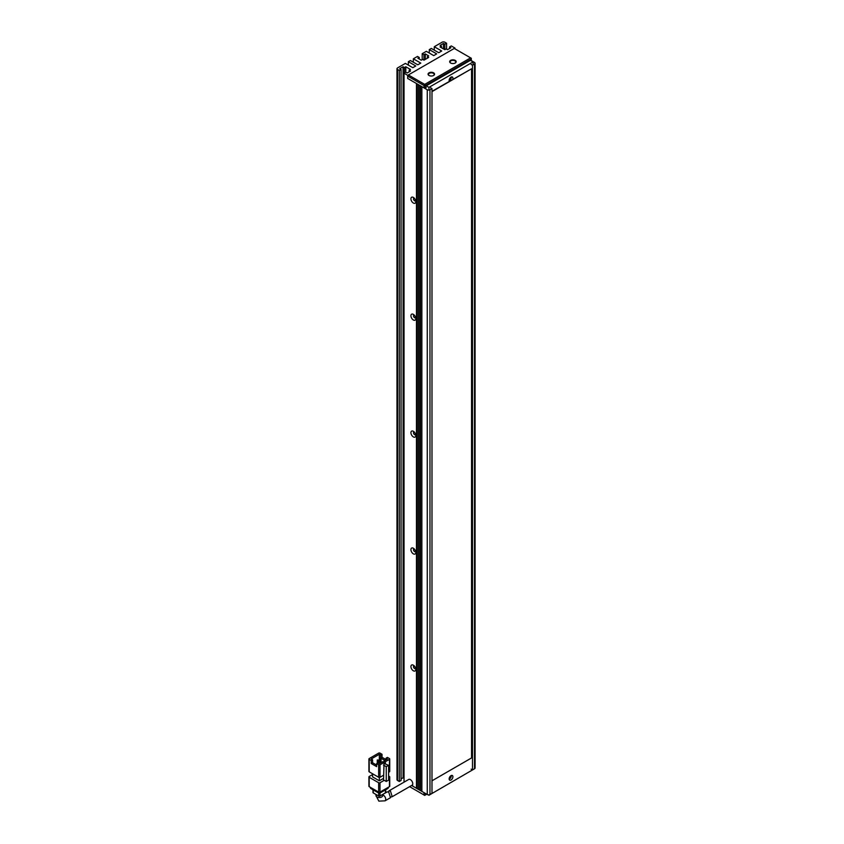 <?xml version="1.0" encoding="UTF-8"?>
<svg xmlns="http://www.w3.org/2000/svg" width="844" height="844" viewBox="0 0 844 844"><rect width="100%" height="100%" fill="white"/><g stroke="black" fill="none" stroke-linecap="round" stroke-linejoin="round"><path stroke-width="1.27" d="M426.726 794.204L424.701 795.375L409.604 786.661M411.629 785.49L424.026 792.643L424.026 794.985M425.376 794.985L425.376 793.423M429.016 75.485L429.016 75.485A3.249 1.878 180 0 1 429.016 72.837A3.249 1.878 180 0 1 433.605 72.837A3.249 1.878 180 0 1 433.605 75.485A3.249 1.878 180 0 1 429.016 75.485M433.468 75.57A2.87 1.656 0 0 0 434.175 74.472A2.87 1.656 0 0 0 433.341 73.301A2.87 1.656 0 0 0 430.218 72.943A2.87 1.656 0 0 0 428.446 74.472A2.87 1.656 0 0 0 429.163 75.57M450.622 63.015L450.622 63.015A3.249 1.878 180 0 1 450.622 60.367A3.249 1.878 180 0 1 455.211 60.367A3.249 1.878 180 0 1 455.211 63.015A3.249 1.878 180 0 1 450.622 63.015M455.074 63.089A2.87 1.656 0 0 0 455.781 62.002A2.87 1.656 0 0 0 454.948 60.831A2.87 1.656 0 0 0 451.825 60.473A2.87 1.656 0 0 0 450.052 62.002A2.87 1.656 0 0 0 450.77 63.089M408.359 74.947L407.684 76.108L424.026 85.55L424.701 84.379L470.604 57.867L454.272 48.435L408.359 74.947L424.701 84.379L425.376 85.55L471.279 59.038L470.604 57.867L471.279 58.257L471.279 60.831M407.684 76.108L407.684 78.45L407.684 75.338L454.948 48.045L454.948 48.825M426.252 87.375L425.376 87.881L425.376 85.55L424.026 85.55L424.026 87.881L407.684 78.45L416.461 83.514L416.461 788.275L412.611 786.049L412.611 784.551M425.376 87.881L424.026 87.881M450.401 77.606A1.435 0.823 -60 0 1 449.409 79.547A1.435 0.823 -60 0 1 449.24 79.621M450.401 776.121A1.435 0.823 -60 0 1 449.409 778.062A1.435 0.823 -60 0 1 449.24 778.147M449.356 81.288A2.669 1.54 -60 0 1 451.023 77.12A2.669 1.54 -60 0 1 452.363 76.994A2.669 1.54 -60 0 1 452.7 79.357M451.276 76.994A2.669 1.54 -60 0 1 449.409 80.56A2.669 1.54 -60 0 1 449.156 80.686M451.023 775.647A2.669 1.54 -60 0 1 452.363 775.509A2.669 1.54 -60 0 1 452.774 777.651A2.669 1.54 -60 0 1 451.023 780.014A2.669 1.54 -60 0 1 449.694 780.141A2.669 1.54 -60 0 1 449.282 777.999A2.669 1.54 -60 0 1 451.023 775.647M451.276 775.52A2.669 1.54 -60 0 1 449.409 779.075A2.669 1.54 -60 0 1 449.156 779.202M473.104 64.851L473.104 61.886L470.403 60.325L426.252 85.814L428.952 87.375L428.952 90.065M473.104 61.886L428.952 87.375M428.172 794.805L428.952 795.248L473.104 769.601M385.043 800.84L390.508 797.685L388.746 792.115L387.238 791.851L382.67 794.489L382.67 795.607A3.344 1.931 0 0 1 380.602 797.39A3.344 1.931 0 0 1 376.962 796.968A3.344 1.931 0 0 1 375.981 795.607L378.84 801.125L385.043 800.84A3.344 1.931 -120 0 0 385.56 798.16A3.344 1.931 -120 0 0 383.376 795.217A3.344 1.931 -120 0 0 382.67 794.932M369.197 759.357L371.223 760.518L372.573 759.737L371.223 758.967L379.325 754.283L380.676 755.063L382.026 754.283L380 753.112A0.96 0.549 180 0 0 378.65 753.112L369.197 758.577A0.96 0.549 180 0 0 368.923 758.967L368.923 771.437A0.96 0.549 180 0 0 369.197 771.827L369.197 759.357A0.96 0.549 180 0 1 368.923 758.967M383.545 775.235L380 777.282L380 764.812L384.052 762.47L383.545 779.919L386.246 781.47L388.609 780.109L388.609 765.297L385.402 764.031L385.402 761.689L389.453 759.357L389.453 771.827A0.96 0.549 0 0 0 389.728 771.437L389.728 758.967A0.96 0.549 180 0 1 389.453 759.357M371.223 760.518L371.223 763.514L376.624 766.626L376.624 763.641L378.65 764.812L378.65 777.282A0.96 0.549 0 0 0 380 777.282M378.65 777.282L369.197 771.827M389.453 771.827L388.609 772.313M383.545 778.358L379.325 780.795L379.325 777.44M379.325 780.795L372.573 776.891L372.573 773.779M389.728 758.967A0.96 0.549 180 0 0 389.453 758.577L387.428 757.406L386.077 758.186L386.077 759.737M386.077 759.611L382.026 757.279L382.026 754.283M379.325 754.283L379.325 758.788L380.391 759.421L380.391 763.029M388.609 777.767L389.453 777.282L389.453 786.64L380 792.094L380 782.736A0.96 0.549 180 0 1 378.65 782.736L378.65 792.094L369.197 786.64L369.197 777.282A0.96 0.549 180 0 1 369.197 776.501L372.573 774.549M380 782.736L384.22 780.299M388.609 776.016L389.453 776.501A0.96 0.549 180 0 1 389.453 777.282M369.197 777.282L378.65 782.736M385.402 761.689L384.052 760.908L384.052 762.47L382.701 761.689L379.325 763.641L377.975 762.86L376.624 763.641M380 764.812A0.96 0.549 180 0 1 378.65 764.812M383.545 765.097L386.246 766.658L386.246 781.47M384.052 760.908L387.428 758.967L386.077 758.186M385.402 764.031L384.052 763.25M384.832 760.455L380.676 758.06L382.026 757.279M380.676 758.06L380.676 755.063M371.223 763.514L372.573 762.733L376.624 765.075M372.573 759.737L372.573 762.733M386.246 766.658L388.609 765.297M377.279 763.261L377.279 759.969L378.365 760.592L378.365 763.081M379.304 763.63L379.304 758.798L379.979 758.408L381.066 759.03L381.066 762.638M378.65 792.094A0.96 0.549 0 0 0 380 792.094M368.923 776.891L368.923 786.249A0.96 0.549 0 0 0 369.197 786.64M389.453 786.64A0.96 0.549 0 0 0 389.728 786.249L389.728 776.891M378.365 760.592L379.04 760.201L379.04 763.472M379.04 760.201L377.279 759.969M380.391 759.421L381.066 759.03M387.702 787.652L387.702 788.591A1.91 1.108 0 0 0 388.261 787.811L388.261 787.325M370.389 787.325L370.389 787.811A1.91 1.108 0 0 0 370.959 788.591L370.959 787.652M377.975 791.704L377.975 792.643L370.959 788.591M377.975 792.643A1.91 1.108 0 0 0 380.676 792.643L380.676 791.704M387.702 788.591L380.676 792.643M378.65 792.896L378.65 795.997L373.248 792.875L373.248 789.91M385.402 789.91L385.402 792.875L380 795.997L380 792.896M385.402 792.875A0.96 0.549 0 0 0 385.687 792.484L385.687 789.752M378.65 795.997A0.96 0.549 0 0 0 380 795.997M372.974 789.752L372.974 792.484A0.96 0.549 0 0 0 373.248 792.875M388.409 791.936L388.968 790.86L390.477 791.113L392.228 796.694L391.205 796.884M392.228 796.694L412.051 785.247A3.344 1.931 -120 0 0 412.568 782.567A3.344 1.931 -120 0 0 410.384 779.624A3.344 1.931 -120 0 0 408.707 779.455L388.968 790.86M431.991 780.795L471.553 757.944L471.553 68.786L431.991 91.31M471.553 68.786L431.991 91.627M413.349 314.358A3.439 1.983 -120 0 0 410.922 315.762A3.439 1.983 -120 0 0 413.349 319.971A3.439 1.983 -120 0 0 415.786 318.568A3.439 1.983 -120 0 0 413.349 314.358L413.349 314.358M414.119 314.939A1.625 0.939 -120 0 0 413.824 315.012A1.625 0.939 -120 0 0 413.571 316.321A1.625 0.939 -120 0 0 414.636 317.745A1.625 0.939 -120 0 0 415.448 317.829A1.625 0.939 -120 0 0 415.659 317.608M413.349 665.178A3.439 1.983 -120 0 0 410.922 666.581A3.439 1.983 -120 0 0 413.349 670.79A3.439 1.983 -120 0 0 415.786 669.387A3.439 1.983 -120 0 0 413.349 665.178L413.349 665.178M414.119 665.758A1.625 0.939 -120 0 0 413.824 665.842A1.625 0.939 -120 0 0 413.571 667.14A1.625 0.939 -120 0 0 414.636 668.564A1.625 0.939 -120 0 0 415.448 668.648A1.625 0.939 -120 0 0 415.659 668.437M413.349 197.422A3.439 1.983 -120 0 0 410.922 198.825A3.439 1.983 -120 0 0 413.349 203.035A3.439 1.983 -120 0 0 415.786 201.632A3.439 1.983 -120 0 0 413.349 197.422L413.349 197.422M414.119 198.002A1.625 0.939 -120 0 0 413.824 198.076A1.625 0.939 -120 0 0 413.571 199.374A1.625 0.939 -120 0 0 414.636 200.809A1.625 0.939 -120 0 0 415.448 200.893A1.625 0.939 -120 0 0 415.659 200.672M413.349 431.295A3.439 1.983 -120 0 0 410.922 432.698A3.439 1.983 -120 0 0 413.349 436.907A3.439 1.983 -120 0 0 415.786 435.504A3.439 1.983 -120 0 0 413.349 431.295L413.349 431.295M414.119 431.885A1.625 0.939 -120 0 0 413.824 431.959A1.625 0.939 -120 0 0 413.571 433.257A1.625 0.939 -120 0 0 414.636 434.692A1.625 0.939 -120 0 0 415.448 434.765A1.625 0.939 -120 0 0 415.659 434.554M413.349 548.241A3.439 1.983 -120 0 0 410.922 549.644A3.439 1.983 -120 0 0 413.349 553.854A3.439 1.983 -120 0 0 415.786 552.451A3.439 1.983 -120 0 0 413.349 548.241L413.349 548.241M414.119 548.822A1.625 0.939 -120 0 0 413.824 548.895A1.625 0.939 -120 0 0 413.571 550.193A1.625 0.939 -120 0 0 414.636 551.628A1.625 0.939 -120 0 0 415.448 551.712A1.625 0.939 -120 0 0 415.659 551.491M471.142 64.418L472.492 65.199L472.492 769.96L474.518 768.789A1.91 1.108 0 0 0 475.077 768.008L475.077 63.247A1.91 1.108 180 0 1 474.518 64.028L472.492 65.199M471.279 60.599L474.518 62.467A1.91 1.108 180 0 1 475.077 63.247M444.82 49.68L440.093 46.958L441.444 46.177L440.093 45.397L443.469 43.445L444.82 44.226L444.82 49.68L446.17 48.899L447.52 49.68L450.896 47.739L449.546 46.958L451.297 45.945L454.948 48.045M399.307 70.495L399.307 781.491L397.556 780.478L397.556 69.482L399.307 70.495L401.069 69.482L399.718 68.702L403.094 66.76L404.445 67.541L405.795 66.76L410.522 69.482L409.171 70.263L410.522 71.044L407.146 72.995L405.795 72.215L404.033 73.228L407.684 75.338M444.82 44.226L446.571 43.213L446.571 49.142M434.28 50.155L434.28 46.726L442.119 42.2A1.91 1.108 180 0 1 444.82 42.2L446.571 43.213M434.28 46.726L441.707 51.009L438.743 52.729L431.316 48.435L429.29 49.606L436.717 53.889L433.742 55.609L426.315 51.326L422.2 53.699L423.952 54.712L425.302 53.932L428.678 55.883L427.328 56.664L428.678 57.445L423.952 60.167L423.952 54.712M419.225 58.996L419.225 57.445L417.875 58.225L421.251 60.167L422.601 59.386L423.952 60.167M419.225 57.445L417.474 56.432L413.349 58.806L420.776 63.089L417.812 64.809L410.384 60.525L408.359 61.686L415.786 65.98L412.811 67.689L405.384 63.405L397.556 67.931A1.91 1.108 180 0 0 396.996 68.702L396.996 779.698A1.91 1.108 0 0 0 397.556 780.478M397.556 69.482A1.91 1.108 180 0 1 396.996 68.702M404.033 782.156L404.033 73.228M430.64 87.808L431.991 88.588L431.991 793.339L429.965 794.51L429.965 89.759A1.91 1.108 180 0 1 427.264 89.759L421.863 86.637L421.863 791.398L427.264 794.51A1.91 1.108 0 0 0 429.965 794.51M419.837 790.227L418.487 789.446L418.487 84.685L419.837 85.466L419.837 790.227L421.863 790.617M429.965 89.759L431.991 88.588M401.069 778.917L403.094 777.746L404.033 778.295M399.307 781.491L401.069 780.478L401.069 69.482M472.492 769.96L471.142 769.179M449.546 46.958L449.546 48.519M405.795 66.76L405.795 72.215M403.094 777.746L403.094 66.76M408.359 65.115L408.359 61.686M413.349 62.234L413.349 58.806M425.302 59.386L425.302 53.932M422.2 59.629L422.2 53.699M429.29 53.035L429.29 49.606M443.469 43.445L443.469 48.899M418.487 788.665L416.461 788.275M417.136 787.885L417.136 83.904M409.171 70.263L409.171 71.824M404.445 67.541L404.445 72.995M427.328 58.225L427.328 56.664M441.444 47.739L441.444 46.177M420.512 85.856L420.512 789.836M427.264 89.759L427.264 794.51M474.518 64.028L474.518 768.789M375.981 795.607L375.981 794.457"/></g></svg>
